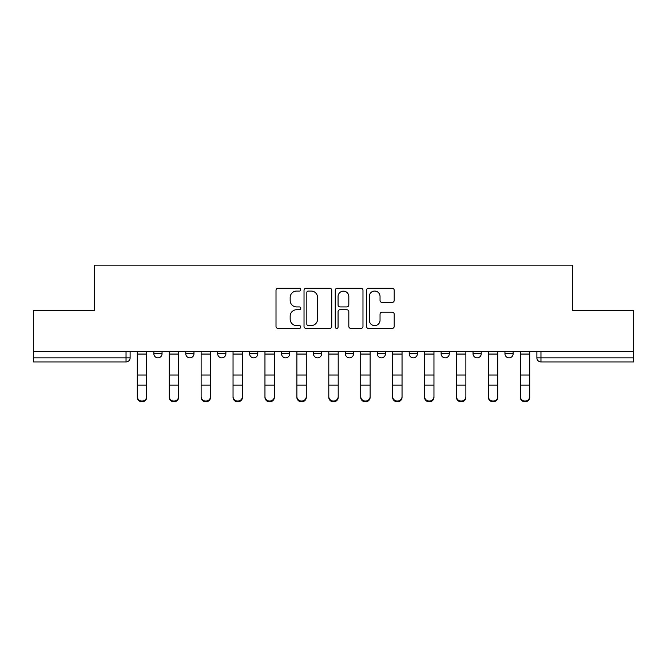<?xml version="1.0" encoding="UTF-8"?>
<svg xmlns="http://www.w3.org/2000/svg" width="667" height="667" viewBox="0 0 667 667"><rect width="100%" height="100%" fill="white"/><g stroke="black" fill="none" stroke-linecap="round" stroke-linejoin="round"><path stroke-width="1" d="M300.767 289.653A1.409 1.409 0 0 0 299.358 288.252L278.022 288.252A2.009 2.009 0 0 0 276.013 290.262L276.013 326.405A2.009 2.009 0 0 0 278.022 328.414L299.358 328.414A1.409 1.409 0 0 0 300.767 327.013A1.409 1.409 0 0 0 299.358 325.604L296.598 325.604A6.428 6.428 0 0 1 290.17 319.176L290.17 316.166A6.428 6.428 0 0 1 296.598 309.738L299.358 309.738A1.409 1.409 0 0 0 300.767 308.337A1.409 1.409 0 0 0 299.358 306.928L296.598 306.928A6.428 6.428 0 0 1 290.17 300.5L290.17 297.49A6.428 6.428 0 0 1 296.598 291.062L299.358 291.062A1.409 1.409 0 0 0 300.767 289.653M504.952 351.509L504.952 353.752L513.14 353.752A4.094 4.094 0 0 1 509.046 357.845A4.094 4.094 0 0 1 504.952 353.752L504.952 351.509M409.204 351.509L409.204 353.752L417.384 353.752A4.094 4.094 0 0 1 413.298 357.845A4.094 4.094 0 0 1 409.204 353.752L409.204 351.509M345.364 351.509L345.364 353.752L353.552 353.752A4.094 4.094 0 0 1 349.458 357.845A4.094 4.094 0 0 1 345.364 353.752L345.364 351.509M313.448 351.509L313.448 353.752L321.636 353.752A4.094 4.094 0 0 1 317.542 357.845A4.094 4.094 0 0 1 313.448 353.752L313.448 351.509M249.616 351.509L249.616 353.752L257.796 353.752A4.094 4.094 0 0 1 253.702 357.845A4.094 4.094 0 0 1 249.616 353.752L249.616 351.509M392.196 302.409A2.009 2.009 0 0 0 394.197 300.4L394.197 290.262A2.009 2.009 0 0 0 392.196 288.252L368.492 288.252A2.009 2.009 0 0 0 366.483 290.262L366.483 326.405A2.009 2.009 0 0 0 368.492 328.414L392.196 328.414A2.009 2.009 0 0 0 394.197 326.405L394.197 314.157A2.009 2.009 0 0 0 392.196 312.148L382.049 312.148A2.009 2.009 0 0 0 380.04 314.157L380.04 320.235A5.369 5.369 0 0 1 374.671 325.604A5.369 5.369 0 0 1 369.301 320.235L369.301 296.431A5.369 5.369 0 0 1 374.671 291.062A5.369 5.369 0 0 1 380.04 296.431L380.04 300.4A2.009 2.009 0 0 0 382.049 302.409L392.196 302.409M33.35 351.509L33.35 310.789L94.322 310.789L94.322 265.166L572.678 265.166L572.678 310.789L633.65 310.789L633.65 351.509L33.35 351.509L33.35 357.845L130.123 357.845L130.123 351.509L130.123 357.845A4.094 4.094 0 0 1 126.038 361.939L33.35 361.939L33.35 357.845M331.741 290.262A2.009 2.009 0 0 0 329.731 288.252L306.036 288.252A2.009 2.009 0 0 0 304.027 290.262L304.027 326.405A2.009 2.009 0 0 0 306.036 328.414L329.731 328.414A2.009 2.009 0 0 0 331.741 326.405L331.741 290.262M337.269 288.252L360.964 288.252A2.009 2.009 0 0 1 362.973 290.262L362.973 326.405A2.009 2.009 0 0 1 360.964 328.414L350.825 328.414A2.009 2.009 0 0 1 348.816 326.405L348.816 311.747A2.009 2.009 0 0 0 346.807 309.738L340.078 309.738A2.009 2.009 0 0 0 338.069 311.747L338.069 327.013A1.409 1.409 0 0 1 336.66 328.414A1.409 1.409 0 0 1 335.259 327.013L335.259 290.262A2.009 2.009 0 0 1 337.269 288.252M536.877 351.509L536.877 357.845L633.65 357.845L633.65 361.939L540.962 361.939A4.094 4.094 0 0 1 536.877 357.845A4.094 4.094 0 0 0 540.962 361.939L540.962 351.509M633.65 351.509L633.65 357.845M513.14 351.509L513.14 353.752A4.094 4.094 0 0 1 509.046 357.845M481.224 351.509L481.224 353.752A4.094 4.094 0 0 1 477.13 357.845A4.094 4.094 0 0 1 473.036 353.752L481.224 353.752M473.036 351.509L473.036 353.752M449.308 351.509L449.308 353.752A4.094 4.094 0 0 1 445.214 357.845A4.094 4.094 0 0 1 441.12 353.752L449.308 353.752L449.308 351.509M441.12 351.509L441.12 353.752M417.384 351.509L417.384 353.752M385.468 351.509L385.468 353.752A4.094 4.094 0 0 1 381.374 357.845A4.094 4.094 0 0 1 377.289 353.752L385.468 353.752L385.468 351.509M377.289 351.509L377.289 353.752M353.552 351.509L353.552 353.752L353.552 351.509M321.636 353.752L321.636 351.509L321.636 353.752A4.094 4.094 0 0 1 317.542 357.845M289.711 351.509L289.711 353.752A4.094 4.094 0 0 1 285.626 357.845A4.094 4.094 0 0 1 281.532 353.752A4.094 4.094 0 0 0 285.626 357.845A4.094 4.094 0 0 0 289.711 353.752L289.711 351.509M281.532 351.509L281.532 353.752L289.711 353.752M257.796 351.509L257.796 353.752M225.88 351.509L225.88 353.752A4.094 4.094 0 0 1 221.786 357.845A4.094 4.094 0 0 1 217.692 353.752A4.094 4.094 0 0 0 221.786 357.845A4.094 4.094 0 0 0 225.88 353.752L217.692 353.752L217.692 351.509M185.776 351.509L185.776 353.752L193.964 353.752L193.964 351.509L193.964 353.752A4.094 4.094 0 0 1 189.87 357.845A4.094 4.094 0 0 1 185.776 353.752A4.094 4.094 0 0 0 189.87 357.845M153.86 351.509L153.86 353.752L162.048 353.752L162.048 351.509L162.048 353.752A4.094 4.094 0 0 1 157.954 357.845A4.094 4.094 0 0 1 153.86 353.752A4.094 4.094 0 0 0 157.954 357.845M308.246 291.062A1.409 1.409 0 0 0 306.837 292.471L306.837 324.204A1.409 1.409 0 0 0 308.246 325.604L311.155 325.604A6.428 6.428 0 0 0 317.584 319.176L317.584 297.49A6.428 6.428 0 0 0 311.155 291.062L308.246 291.062M348.816 296.532A5.369 5.369 0 0 0 343.438 291.162A5.369 5.369 0 0 0 338.069 296.532L338.069 304.919A2.009 2.009 0 0 0 340.078 306.928L346.807 306.928A2.009 2.009 0 0 0 348.816 304.919L348.816 296.532M137.285 397.34L137.285 396.557A4.702 4.494 0 0 0 141.996 401.042A4.702 4.494 0 0 0 146.698 396.557L146.698 397.34A4.702 4.494 180 0 1 141.996 401.834A4.702 4.494 180 0 1 137.285 397.34L137.285 385.943M137.285 351.509L137.285 396.557M146.698 351.509L146.698 396.557M169.201 397.34L169.201 396.557A4.702 4.494 0 0 0 173.912 401.042A4.702 4.494 0 0 0 178.614 396.557L178.614 397.34A4.702 4.494 180 0 1 173.912 401.834A4.702 4.494 180 0 1 169.201 397.34L169.201 385.943M201.126 397.34L201.126 396.557A4.702 4.494 0 0 0 205.828 401.042A4.702 4.494 0 0 0 210.539 396.557L210.539 397.34A4.702 4.494 180 0 1 205.828 401.834A4.702 4.494 180 0 1 201.126 397.34L201.126 385.943M169.201 351.509L169.201 396.557M178.614 351.509L178.614 396.557M201.126 351.509L201.126 396.557M210.539 351.509L210.539 396.557M233.041 397.34L233.041 396.557A4.702 4.494 0 0 0 237.744 401.042A4.702 4.494 0 0 0 242.454 396.557L242.454 397.34A4.702 4.494 180 0 1 237.744 401.834A4.702 4.494 180 0 1 233.041 397.34L233.041 385.943M264.957 397.34L264.957 396.557A4.702 4.494 0 0 0 269.668 401.042A4.702 4.494 0 0 0 274.37 396.557L274.37 397.34A4.702 4.494 180 0 1 269.668 401.834A4.702 4.494 180 0 1 264.957 397.34L264.957 385.943M296.873 397.34L296.873 396.557A4.702 4.494 0 0 0 301.584 401.042A4.702 4.494 0 0 0 306.286 396.557L306.286 397.34A4.702 4.494 180 0 1 301.584 401.834A4.702 4.494 180 0 1 296.873 397.34L296.873 385.943M233.041 351.509L233.041 396.557M242.454 351.509L242.454 396.557M264.957 351.509L264.957 396.557M274.37 351.509L274.37 396.557M296.873 351.509L296.873 396.557M306.286 351.509L306.286 396.557M328.798 397.34L328.798 396.557A4.702 4.494 0 0 0 333.5 401.042A4.702 4.494 0 0 0 338.202 396.557L338.202 397.34A4.702 4.494 180 0 1 333.5 401.834A4.702 4.494 180 0 1 328.798 397.34L328.798 385.943M328.798 351.509L328.798 396.557M338.202 351.509L338.202 396.557M360.714 397.34L360.714 396.557A4.702 4.494 0 0 0 365.416 401.042A4.702 4.494 0 0 0 370.127 396.557L370.127 397.34A4.702 4.494 180 0 1 365.416 401.834A4.702 4.494 180 0 1 360.714 397.34L360.714 385.943M360.714 351.509L360.714 396.557M370.127 351.509L370.127 396.557M392.63 397.34L392.63 396.557A4.702 4.494 0 0 0 397.332 401.042A4.702 4.494 0 0 0 402.043 396.557L402.043 397.34A4.702 4.494 180 0 1 397.332 401.834A4.702 4.494 180 0 1 392.63 397.34L392.63 385.943M392.63 351.509L392.63 396.557M402.043 351.509L402.043 396.557M424.546 397.34L424.546 396.557A4.702 4.494 0 0 0 429.256 401.042A4.702 4.494 0 0 0 433.959 396.557L433.959 397.34A4.702 4.494 180 0 1 429.256 401.834A4.702 4.494 180 0 1 424.546 397.34L424.546 385.943M424.546 351.509L424.546 396.557M433.959 351.509L433.959 396.557M456.461 397.34L456.461 396.557A4.702 4.494 0 0 0 461.172 401.042A4.702 4.494 0 0 0 465.874 396.557L465.874 397.34A4.702 4.494 180 0 1 461.172 401.834A4.702 4.494 180 0 1 456.461 397.34L456.461 385.943M456.461 351.509L456.461 396.557M465.874 351.509L465.874 396.557M488.386 397.34L488.386 396.557A4.702 4.494 0 0 0 493.088 401.042A4.702 4.494 0 0 0 497.799 396.557L497.799 397.34A4.702 4.494 180 0 1 493.088 401.834A4.702 4.494 180 0 1 488.386 397.34L488.386 385.943M488.386 351.509L488.386 396.557M497.799 351.509L497.799 396.557M520.302 397.34L520.302 396.557A4.702 4.494 0 0 0 525.004 401.042A4.702 4.494 0 0 0 529.715 396.557L529.715 397.34A4.702 4.494 180 0 1 525.004 401.834A4.702 4.494 180 0 1 520.302 397.34L520.302 385.943M520.302 351.509L520.302 396.557M529.715 351.509L529.715 396.557M126.038 351.509L126.038 361.939M146.698 354.069L137.285 354.069M146.698 375.021L137.285 375.021M146.698 385.151L137.285 385.151M178.614 354.069L169.201 354.069M178.614 375.021L169.201 375.021M178.614 385.151L169.201 385.151M210.539 354.069L201.126 354.069M210.539 375.021L201.126 375.021M210.539 385.151L201.126 385.151M242.454 354.069L233.041 354.069M242.454 375.021L233.041 375.021M242.454 385.151L233.041 385.151M274.37 354.069L264.957 354.069M274.37 375.021L264.957 375.021M274.37 385.151L264.957 385.151M306.286 354.069L296.873 354.069M306.286 375.021L296.873 375.021M306.286 385.151L296.873 385.151M338.202 354.069L328.798 354.069M338.202 375.021L328.798 375.021M338.202 385.151L328.798 385.151M370.127 354.069L360.714 354.069M370.127 375.021L360.714 375.021M370.127 385.151L360.714 385.151M402.043 354.069L392.63 354.069M402.043 375.021L392.63 375.021M402.043 385.151L392.63 385.151M433.959 354.069L424.546 354.069M433.959 375.021L424.546 375.021M433.959 385.151L424.546 385.151M465.874 354.069L456.461 354.069M465.874 375.021L456.461 375.021M465.874 385.151L456.461 385.151M497.799 354.069L488.386 354.069M497.799 375.021L488.386 375.021M497.799 385.151L488.386 385.151M529.715 354.069L520.302 354.069M529.715 375.021L520.302 375.021M529.715 385.151L520.302 385.151"/></g></svg>
